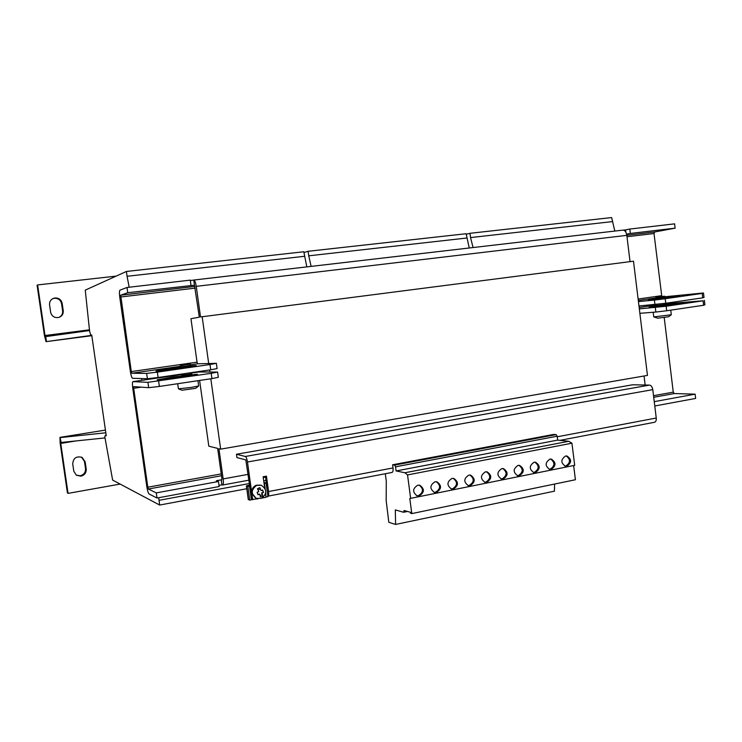 <?xml version="1.0" encoding="UTF-8"?>
<svg xmlns="http://www.w3.org/2000/svg" width="742" height="742" viewBox="0 0 742 742"><rect width="100%" height="100%" fill="white"/><g stroke="black" fill="none" stroke-linecap="round" stroke-linejoin="round"><path stroke-width="1.11" d="M656.225 305.982L649.129 307.271L683.781 302.922L656.225 305.982M173.062 376.908L157.165 379.821L181.771 377.103L197.418 374.218L173.062 376.908M195.665 365.556C191.343 365.509 155.115 370.62 155.941 371.167L156.339 371.223C159.938 371.38 197.418 366.103 196.213 365.611L195.665 365.556M679.375 295.817L648.248 300.009L679.375 295.817M518.055 465.392C513 468.861 512.908 472.311 517.786 475.77L519.381 475.761C524.446 472.246 524.511 468.786 519.576 465.382L518.055 465.392M517.369 475.659L518.333 475.585C523.258 472.357 523.462 468.935 518.946 465.317M501.842 468.592C496.741 472.051 496.63 475.52 501.509 479.017L503.178 479.026C508.289 475.511 508.372 472.033 503.419 468.592L501.842 468.592M501.11 478.915L502.148 478.84C507.12 475.603 507.342 472.172 502.798 468.517M468.823 475.112C463.639 478.534 463.49 482.05 468.369 485.639L470.196 485.658C475.399 482.17 475.511 478.655 470.558 475.121L468.823 475.112M467.998 485.528L469.213 485.463C474.277 482.226 474.528 478.748 469.946 475.038M485.435 471.838C480.287 475.279 480.157 478.766 485.045 482.309L486.789 482.319C491.937 478.822 492.039 475.325 487.086 471.838L485.435 471.838M484.656 482.207L485.778 482.133C490.796 478.896 491.028 475.437 486.464 471.754M549.924 459.113C544.962 462.581 544.897 466.004 549.748 469.38L551.223 469.361C556.194 465.837 556.231 462.405 551.325 459.085L549.924 459.113M549.303 469.269L550.137 469.194C554.96 465.985 555.137 462.6 550.675 459.029M534.082 462.238C529.074 465.698 529 469.139 533.86 472.552L535.399 472.543C540.417 469.018 540.464 465.577 535.538 462.21L534.082 462.238M533.433 472.45L534.323 472.366C539.202 469.148 539.388 465.744 534.899 462.155M565.589 456.015C560.664 459.493 560.618 462.897 565.46 466.236L566.869 466.208C571.794 462.683 571.813 459.279 566.925 455.987L565.589 456.015M564.996 466.124L565.756 466.05C570.533 462.85 570.709 459.483 566.276 455.94M435.016 481.781C429.748 485.175 429.553 488.718 434.422 492.4L436.417 492.456C441.703 488.997 441.87 485.444 436.917 481.818L435.016 481.781M434.079 492.298L435.489 492.243C440.646 489.006 440.924 485.5 436.324 481.716M452.026 478.423C446.795 481.836 446.619 485.361 451.498 488.997L453.408 489.034C458.649 485.556 458.788 482.031 453.835 478.451L452.026 478.423M451.145 488.895L452.453 488.83C457.564 485.593 457.823 482.105 453.232 478.358M417.802 485.175C412.496 488.551 412.274 492.104 417.125 495.841L419.221 495.916C424.545 492.475 424.739 488.913 419.796 485.231L417.802 485.175M416.8 495.739L418.312 495.693C423.515 492.465 423.821 488.941 419.211 485.12M80.897 476.169C84.597 475.149 86.378 472.775 86.211 469.046L85.163 461.784L82.139 457.434C76.426 455.866 73.282 458.018 72.725 463.889L73.792 471.179L76.333 475.223L80.897 476.169M76.213 475.14L80.21 475.752C83.902 474.741 85.673 472.376 85.516 468.656L84.458 461.422L81.555 457.155M54.991 297.978L53.257 298.432C50.549 299.759 49.324 301.901 49.566 304.869L50.642 312.252C51.792 316.361 54.509 318.086 58.794 317.437C61.976 316.277 63.46 314.042 63.237 310.731L62.17 303.376C61.252 299.703 58.859 297.904 54.991 297.978M58.896 317.409C61.623 316.092 62.866 313.94 62.625 310.963L61.558 303.645C60.649 299.981 58.256 298.191 54.407 298.265L52.599 298.748M262.529 490.063L263.336 492.363L261.564 492.957L262.316 494.636L260.108 495.619M259.626 494.089L260.405 496.927L261.648 496.611L262.779 495.944L262 493.105L263.521 492.428L262.668 489.989L261.147 490.666L259.876 487.661L257.502 488.644L258.772 491.649L257.112 492.289L257.966 494.728L259.626 494.089L258.466 494.311M258.068 489.85L260.34 488.978L259.876 487.661M260.878 485.129L256.148 485.231C252.976 486.808 251.51 489.377 251.761 492.957L256.175 498.364M671.287 314.766L668.579 316.76L657.941 318.179L653.758 316.927L671.287 314.766L670.759 310.147M177.681 383.725L178.432 388.817L190.861 387.482L198.652 385.979L197.956 380.702M195.628 388.335L181.994 390.236M665.453 303.283L665.574 304.285L663.784 304.61L656.791 305.389L656.661 304.359M191.649 372.595L191.807 373.708L187.874 374.422L181.66 375.118L181.512 374.079M655.807 297.319L655.928 298.312L662.921 297.496L664.711 297.19L664.591 296.197L655.807 297.319L664.591 296.197M180.315 365.583L180.482 366.752L186.696 366.029L190.638 365.352L190.471 364.183L180.315 365.583L190.471 364.183M106.171 435.276L105.206 435.433L104.808 436.76L112.636 480.093L159.651 505.052L158.742 497.706M91.73 335.041L90.756 335.161L91.72 334.976L106.245 435.767L105.206 435.433M141.889 380.321L141.639 378.568M469.25 247.995L466.152 233.721L308.115 251.288L303.932 252.53M466.709 238.024L308.728 255.823L308.115 251.288M311.111 266.387L308.728 255.823M614.812 231.068L611.649 217.564L469.983 233.303L466.217 234.222M612.15 221.635L470.539 237.588L469.983 233.303M473.081 247.55L470.539 237.588M266.081 480.426L263.716 480.872M249.535 483.506L158.974 500.331M246.771 488.728L159.651 505.052M306.826 266.888L303.821 251.761L126.381 271.47L85.256 290.141L89.624 331.414L90.756 335.161M304.443 256.305L127.067 276.284L126.381 271.47M129.182 287.228L127.067 276.284M198.698 372.002L209.884 372.03L209.596 369.97M654.945 304.563L654.398 300.074L665.222 298.729L665.769 303.246L638.973 305.982L647.46 375.406L220.652 449.142L210.821 378.782M199.607 380.451L208.817 446.192L217.656 448.391L221.867 478.479L221.728 480.009L221.246 479.851L221.941 484.851L219.001 485.389M220.652 449.142L218.936 448.715L223.156 478.924C223.583 482.495 223.407 484.526 222.619 485.018L249.062 480.139M194.441 285.123L199.32 317.177L190.954 318.717L197.047 362.17L131.297 371.584L131.835 373.254L180.408 366.279M638.973 305.982L633.492 261.203L200.525 316.955L196.25 286.356C195.591 282.359 194.766 280.253 193.773 280.031L194.423 285.123M190.564 364.814L197.66 363.793L197.047 362.17M197.66 363.793L208.697 363.524L202.149 316.658M639.326 308.913L666.14 306.251L703.091 300.798L665.509 303.775M639.864 313.31L655.854 312.048L655.307 307.559M217.591 372.057L218.324 377.279L211.952 378.606L211.21 373.328L217.591 372.057L209.884 372.03M208.697 363.524L216.376 363.339L217.109 368.57L210.719 369.804L209.986 364.526L216.376 363.339M654.398 300.074L638.435 301.586M195.007 286.403L120.696 295.205L127.763 292.7L127.021 287.479L119.972 290.159C119.332 290.827 119.267 293.211 119.777 297.292L130.388 371.584C131.037 375.61 131.761 377.845 132.558 378.272L147.408 378.754L146.647 373.402L157.341 372.132L158.111 377.502L147.408 378.754M661.808 296.466L654.008 233.526L654.685 231.968L626.814 235.27M120.696 295.205L131.297 371.584M221.246 479.851L216.339 480.751L218.454 481.502L219.159 486.539L157.016 498.03L149.077 493.987C148.224 493.189 147.482 490.768 146.833 486.733L132.762 388.214C132.271 384.337 132.345 382.139 132.976 381.629L147.918 382.325L211.21 373.328M653.721 397.285L674.293 393.548L695.124 394.16L695.644 398.426L654.778 405.985M222.619 485.018L221.941 484.851M704.371 300.334L704.9 304.739L703.62 305.25L703.091 300.798M666.14 306.251L666.687 310.759L703.62 305.25M666.687 310.759L655.854 312.048M158.612 381.082L159.372 386.452L211.952 378.606M159.372 386.452L148.678 387.667L147.918 382.325M221.227 473.915L147.806 487.206L133.681 388.279L133.736 386.638L148.678 387.667M664.201 317.493L673.263 392.138L653.526 395.709M695.124 394.16L654.249 401.654M218.454 481.502L156.284 492.892L157.016 498.03M156.284 492.892L148.363 489.015L221.478 475.743M147.806 487.206L148.363 489.015M674.293 393.548L673.263 392.138M557.242 436.797L656.253 418.024L652.784 389.643C652.283 386.916 651.198 385.404 649.528 385.107L632.62 384.783L236.466 454.243L236.93 457.582L245.806 459.91L251.742 499.468L257.947 498.828M645.15 385.024L644.047 375.999M704.019 297.394L702.73 297.839L702.201 293.387L703.49 292.979L704.019 297.394M210.719 369.804L158.111 377.502M146.647 373.402L131.835 373.254M209.986 364.526L157.341 372.132M664.665 296.781L703.49 292.979M702.73 297.839L665.769 303.246M702.201 293.387L665.222 298.729M193.866 280.031L622.826 230.131C624.875 230.187 626.202 231.921 626.823 235.353L630.041 261.648M625.831 232.172L625.552 229.89L629.8 229.055L674.599 223.852L675.118 228.165L654.685 231.968M626.6 234.157L630.338 233.452L629.8 229.055M623.41 230.141L625.552 229.89M190.332 280.522L193.328 280.17M127.763 292.7L194.033 285.243M190.991 285.243L190.277 280.133L127.021 287.479M630.338 233.452L675.118 228.165M263.939 482.504L266.072 482.986L264.421 483.292L265.182 488.82M265.738 492.846L265.914 496.815M266.072 482.986L267.955 496.639L266.304 496.954M249.748 485.036L246.372 485.871L248.273 499.542L249.729 500.127L251.399 499.802L249.488 486.084L248.097 485.611L249.776 485.277M249.729 500.127L247.828 486.39L249.488 486.084M247.828 486.39L246.372 485.871M260.34 488.978L261.147 490.666M262.779 495.944L262.316 494.636M573.64 465.54L575.421 479.74L411.791 513.585L410.567 513.232L410.437 512.277L404.102 510.496L403.565 512.258L395.319 509.902L395.597 524.436L388.808 522.303L386.174 500.562L386.294 481.233L385.293 473.73M267.89 496.157L268.02 496.148C268.706 495.758 268.892 494.228 268.576 491.529L393.028 467.933L392.601 464.78L553.541 434.441L556.148 434.608L557.168 436.222L557.659 440.117L568.743 441.295L571.934 443.197L574.707 465.317L409.797 498.522L411.791 513.585M571.934 443.197L407.534 474.936L410.641 498.364M568.743 441.295L404.928 472.756L407.534 474.936M557.659 440.117L396.098 470.957L404.928 472.756M557.168 436.222L395.551 466.829L396.098 470.957M556.148 434.608L394.679 465.086L395.551 466.829M554.599 484.044L554.413 491.176L395.597 524.436M392.601 464.78L394.679 465.086M407.479 511.451L403.565 512.258M393.028 467.933C393.288 470.521 392.972 472.023 392.054 472.441L391.989 472.45M652.784 389.643L247.466 462.006C246.947 458.853 246.233 457.007 245.324 456.478L236.466 454.243M656.253 418.024C656.429 420.38 655.854 421.799 654.527 422.272L654.444 422.291M267.445 492.707L265.515 476.327M262.093 498.03L265.979 497.288L265.506 493.857M264.69 487.93L263.15 476.763L266.452 476.151L268.576 491.529M247.466 462.006L252.707 499.83M60.019 437.372L105.429 430.091L59.972 437.363L61.196 442.473L104.974 437.919M60.482 437.576L105.818 432.781M59.963 437.363L60.148 443.122L67.411 492.883L68.051 493.374L60.761 443.41L60.723 442.26L61.196 442.473M68.051 493.374L120.148 484.081M91.776 335.347L46.041 341.645L91.823 335.69L46.041 341.645L44.455 335.653L37.1 285.271L37.619 284.928L45.002 335.514L45.744 336.608L46.458 341.552M116.151 276.117L37.619 284.928M89.624 330.533L45.744 336.608M86.211 469.046L85.516 468.656M256.639 485.398L261.332 485.277C267.148 489.497 267.194 493.847 261.453 498.336L256.231 498.383C250.824 494.089 250.954 489.757 256.639 485.398M661.558 295.678L638.12 299.035M120.649 296.995L195.257 288.119M626.99 236.744L654.008 233.526M656.735 304.934L639.159 307.513L656.735 304.943M133.681 388.279L141.277 387.157M133.031 381.62L181.567 374.515L133.004 381.62M198.735 371.992L191.714 373.022L198.81 371.992M248.264 474.333L223.156 478.924M638.296 300.473L655.882 297.95M196.25 286.356L626.823 235.353M248.347 499.607L246.446 485.927M256.686 498.55L255.74 498.207M649.528 385.107L245.324 456.478M60.761 443.41L76.018 440.933M89.55 329.81L45.002 335.514M62.625 310.963L63.237 310.731M62.17 303.376L61.558 303.645M85.163 461.784L84.458 461.422M52.673 298.72L53.257 298.432M178.432 388.817L182.068 390.264M263.252 477.514L265.617 477.078M622.826 230.131L193.81 280.031M195.573 388.372L198.652 385.979M653.748 316.908L653.183 312.261M654.527 422.272L559.932 440.358M392.054 472.441L268.02 496.148M81.666 457.202L82.139 457.434"/></g></svg>
